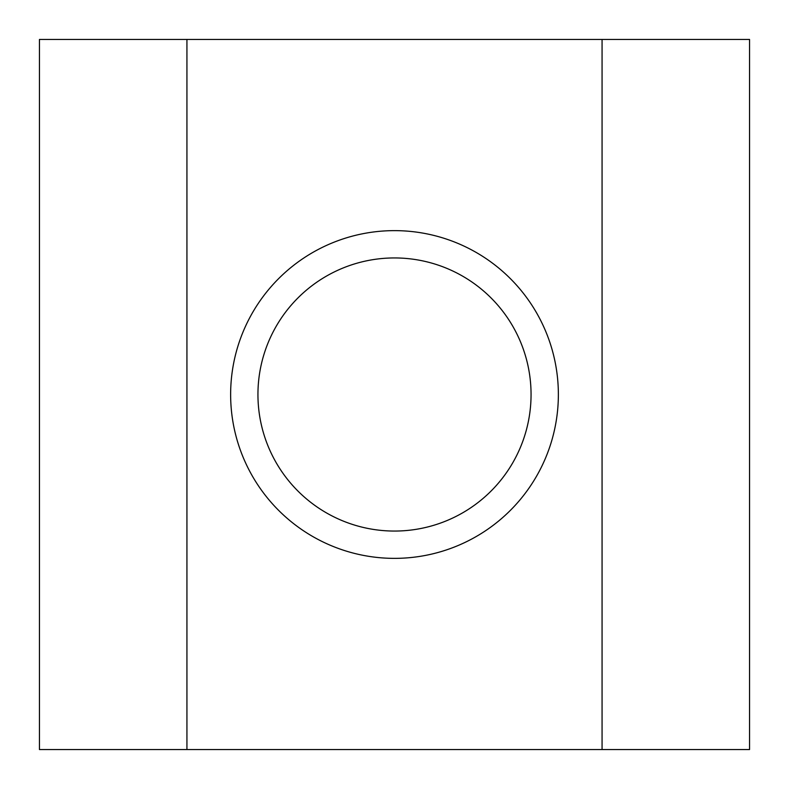<?xml version="1.0" encoding="UTF-8"?>
<svg xmlns="http://www.w3.org/2000/svg" width="789" height="789" viewBox="0 0 789 789"><rect width="100%" height="100%" fill="white"/><g stroke="black" fill="none" stroke-linecap="round" stroke-linejoin="round"><path stroke-width="1.18" d="M257.944 394.5A136.556 136.556 0 0 0 394.5 531.056A136.556 136.556 0 0 0 531.056 394.5A136.556 136.556 0 0 0 394.5 257.944A136.556 136.556 0 0 0 257.944 394.5M558.365 394.5A163.865 163.865 0 0 1 394.5 558.365A163.865 163.865 0 0 1 230.635 394.5A163.865 163.865 0 0 1 394.5 230.635A163.865 163.865 0 0 1 558.365 394.5M749.55 39.45L39.45 39.45L39.45 749.55L749.55 749.55L749.55 39.45M186.934 39.45L186.934 749.55M602.066 39.45L602.066 749.55"/></g></svg>
